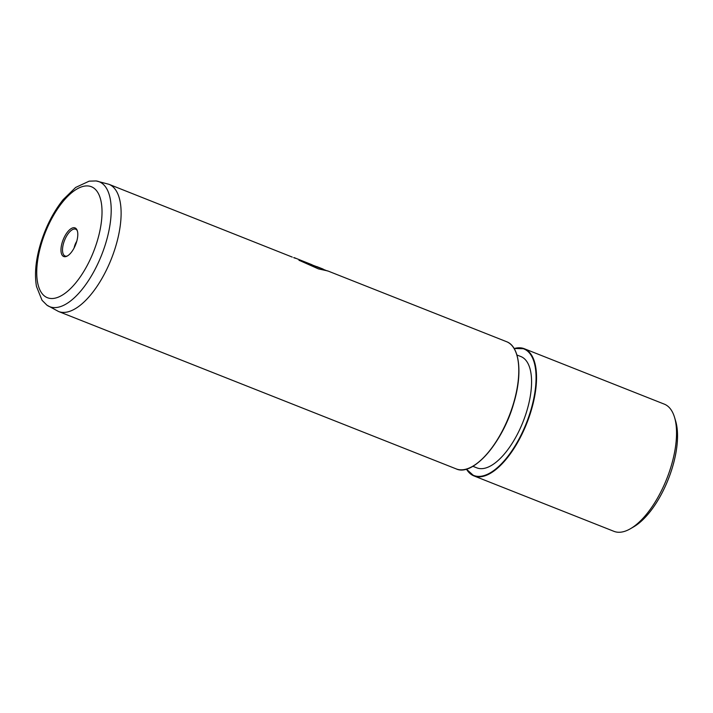 <?xml version="1.0" encoding="UTF-8"?>
<svg xmlns="http://www.w3.org/2000/svg" width="713" height="713" viewBox="0 0 713 713"><rect width="100%" height="100%" fill="white"/><g stroke="black" fill="none" stroke-linecap="round" stroke-linejoin="round"><path stroke-width="1.07" d="M74.125 247.946A8.725 3.797 111.6 0 1 74.544 246.172A8.725 3.797 111.6 0 1 76.763 241.279M76.639 241.698A15.392 6.702 111.6 0 1 67.851 255.673A15.392 6.702 111.6 0 1 62.129 242.723A15.392 6.702 111.6 0 1 70.453 229.078A15.392 6.702 111.6 0 1 77.476 231.342A15.392 6.702 111.6 0 1 76.639 241.698M674.543 417.355L675.639 421.009A64.981 28.279 111.6 0 1 672.617 466.703A64.981 28.279 111.6 0 1 633.768 526.791L630.47 528.707A68.403 29.768 -68.4 0 0 671.37 465.455A68.403 29.768 -68.4 0 0 674.543 417.355A68.403 29.768 -68.4 0 0 664.302 404.137L524.296 348.719A68.403 29.768 111.6 0 1 531.363 410.037A68.403 29.768 111.6 0 1 473.949 475.919A68.403 29.768 111.6 0 1 466.436 469.101M466.373 469.109L473.949 475.919L613.946 531.337A68.403 29.768 -68.4 0 0 630.47 528.707M516.916 354.994L520.864 356.553A59.847 26.051 111.6 0 1 527.05 410.207A59.847 26.051 111.6 0 1 476.81 467.853L472.862 466.293M292.277 257.099L108.875 184.275A68.403 29.768 111.6 0 1 115.943 245.602A68.403 29.768 111.6 0 1 58.519 311.483L456.195 468.896A68.403 29.768 -68.4 0 0 513.618 403.014A68.403 29.768 -68.4 0 0 506.551 341.687L327.775 270.931L318.408 268.881L299.112 260.298L323.132 269.282M313.23 265.352L317.722 267.045L313.675 265.815A68.403 29.768 111.6 0 0 311.813 264.666L294.121 257.607M327 270.806L327.775 270.931M300.797 260.53L327.401 270.958M299.041 260.45L300.726 260.691M293.676 257.616L295.378 258.302M313.078 265.289L317.445 267.045M466.534 469.065A68.056 29.625 -68.4 0 0 530.918 409.939A68.056 29.625 -68.4 0 0 514.207 348.639M513.743 403.139A68.056 29.625 111.6 0 1 472.879 466.168M67.851 255.673L66.933 256.127A14.42 6.274 111.6 0 1 63.6 243.097A14.42 6.274 111.6 0 1 77.12 230.388L77.476 231.342M106.112 241.974A67.191 29.242 111.6 0 1 46.942 305.182L42.031 300.271L36.47 286.43C34.402 274.353 35.686 260.405 40.311 244.577C45.552 227.206 53.163 212.224 63.145 199.649L75.649 187.448L89.178 181.155L96.121 180.942A67.191 29.242 111.6 0 1 106.112 241.974M41.247 244.202A59.678 25.971 -68.4 0 0 52.824 298.489A59.678 25.971 -68.4 0 0 97.512 240.219A59.678 25.971 -68.4 0 0 85.943 185.941A59.678 25.971 -68.4 0 0 41.247 244.202M514.153 348.55A68.403 29.768 111.6 0 1 524.296 348.719L514.118 348.497M516.845 355.101A68.056 29.625 111.6 0 1 513.761 403.086M506.551 341.687C519.732 346.366 522.754 373.452 513.788 403.121C502.825 442.425 472.942 476.926 456.195 468.896M46.942 305.182L58.519 311.483M316.946 266.644L323.167 269.104M96.121 180.942L108.875 184.275"/></g></svg>
